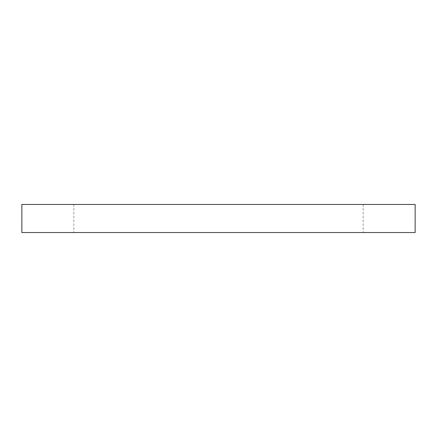 <?xml version="1.0" encoding="UTF-8"?>
<svg xmlns="http://www.w3.org/2000/svg" width="437" height="437" viewBox="0 0 437 437"><rect width="100%" height="100%" fill="white"/><g stroke="black" fill="none" stroke-linecap="round" stroke-linejoin="round"><path stroke-width="0.33" stroke-dasharray="2.19 1.64" d="M21.85 204.456L415.15 204.456M21.85 232.544L415.15 232.544M363.18 204.456L363.18 232.544M73.82 204.456L73.82 232.544"/><path stroke-width="0.66" d="M415.15 204.456L21.85 204.456L21.85 232.544L415.15 232.544L415.15 204.456"/></g></svg>
